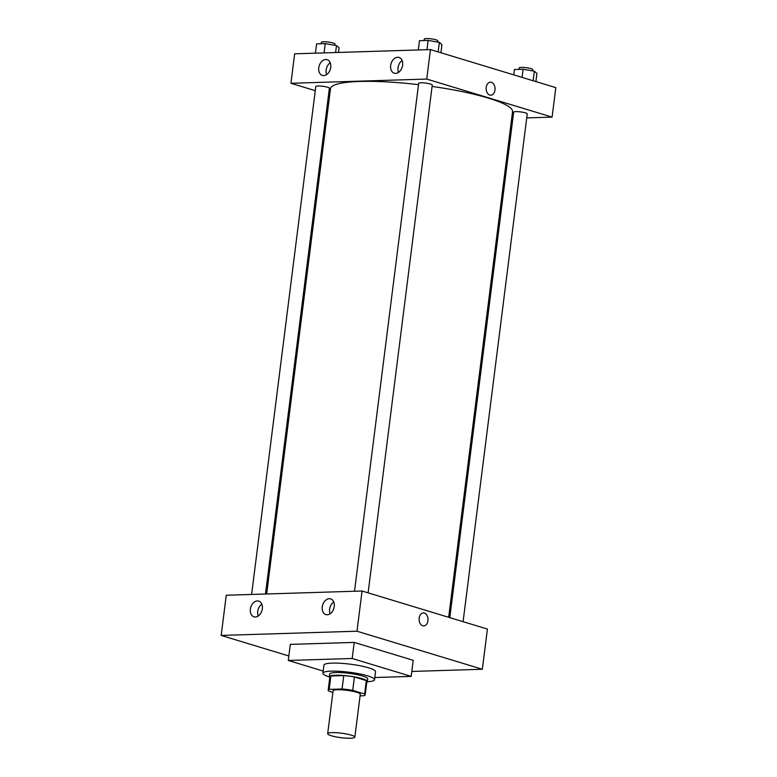 <?xml version="1.0" encoding="UTF-8"?>
<svg xmlns="http://www.w3.org/2000/svg" width="777" height="777" viewBox="0 0 777 777"><rect width="100%" height="100%" fill="white"/><g stroke="black" fill="none" stroke-linecap="round" stroke-linejoin="round"><path stroke-width="1.17" d="M331.284 735.751A13.695 2.253 7.2 0 1 327.68 733.721A13.695 2.253 7.2 0 1 341.55 733.206A13.695 2.253 7.2 0 1 354.846 737.159A13.695 2.253 7.2 0 1 346.086 738.15A13.695 2.253 7.2 0 1 331.284 735.751M327.68 733.721L333.1 690.84A13.695 2.253 7.2 0 1 346.96 690.326A13.695 2.253 7.2 0 1 360.266 694.269L354.846 737.159M360.072 695.842L364.18 695.706A18.658 3.059 7.2 0 0 365.19 694.891A18.658 3.059 7.2 0 0 364.607 693.987L352.719 690.374A18.658 3.059 7.2 0 0 342.065 688.995L329.176 689.393A18.658 3.059 7.2 0 0 328.176 690.219A18.658 3.059 7.2 0 0 328.758 691.122L332.906 692.385M342.065 688.995L343.755 675.592L330.876 676L329.176 689.393M328.176 690.219L329.866 676.816A18.658 3.059 7.2 0 1 330.876 676M343.755 675.592A18.658 3.059 7.2 0 1 354.409 676.971L352.719 690.374M365.19 694.891L366.89 681.487A18.658 3.059 7.2 0 0 366.307 680.584L354.409 676.971M366.793 682.206A19.172 3.147 -172.8 0 0 367.395 681.555A19.172 3.147 -172.8 0 0 356.187 677.223A19.172 3.147 -172.8 0 0 335.47 675.232A19.172 3.147 -172.8 0 0 329.351 676.748A19.172 3.147 -172.8 0 0 329.778 677.534M329.351 676.748L329.691 674.067A19.172 3.147 7.2 0 1 335.81 672.552A19.172 3.147 7.2 0 1 356.526 674.543A19.172 3.147 7.2 0 1 367.735 678.875L367.395 681.555M366.307 680.584L364.607 693.987M329.37 676.942A26.02 4.274 7.2 0 1 322.902 673.212A26.02 4.274 7.2 0 1 349.252 672.231A26.02 4.274 7.2 0 1 374.524 679.729A26.02 4.274 7.2 0 1 367.336 681.74M322.902 673.212L323.912 665.17A26.02 4.274 7.2 0 1 350.262 664.189A26.02 4.274 7.2 0 1 375.544 671.687L374.524 679.729M323.174 671.056L288.286 660.469L352.185 658.488L411.179 676.388L374.805 677.525M288.286 660.469L290.316 644.386L354.215 642.404L413.209 660.304L411.179 676.388M356.983 631.215L482.342 669.259L411.8 671.454L482.342 669.259L356.983 631.215L362.063 591.015L226.262 595.231L221.183 635.431L356.983 631.215L221.183 635.431L288.85 655.973L221.183 635.431M354.215 642.404L352.185 658.488M482.342 669.259L487.412 629.059L362.063 591.015M334.236 606.555A8.217 5.837 106.9 0 1 325.864 614.607A8.217 5.837 106.9 0 1 322.416 605.982A8.217 5.837 106.9 0 1 329.263 598.708A8.217 5.837 106.9 0 1 330.633 598.882A8.217 5.837 106.9 0 1 334.236 606.555M250.359 609.168A8.217 5.837 106.9 0 1 257.372 600.942A8.217 5.837 106.9 0 1 258.741 601.116A8.217 5.837 106.9 0 1 261.946 610.673A8.217 5.837 106.9 0 1 253.972 616.841A8.217 5.837 106.9 0 1 250.359 609.168M333.731 601.961A8.217 5.837 -73.1 0 0 330.138 613.772M261.839 604.185A8.217 5.837 -73.1 0 0 258.246 616.006M423.756 625.922A6.507 4.448 88.2 0 0 427.933 620.745A6.507 4.448 -91.8 0 1 423.756 625.922A6.507 4.448 -91.8 0 1 419.104 619.551A6.507 4.448 -91.8 0 1 423.348 612.917A6.507 4.448 -91.8 0 1 427.933 620.745A6.507 4.448 88.2 0 0 423.348 612.917M266.657 593.978L330.487 88.704A91.754 15.064 7.2 0 1 418.512 84.654M432.09 86.422A91.754 15.064 7.2 0 1 512.538 111.703L448.669 617.297M354.516 591.248L418.677 83.333A6.847 1.127 7.2 0 1 425.611 83.071A6.847 1.127 7.2 0 1 432.265 85.052L368.113 592.851M251.622 594.444L315.792 86.529A6.847 1.127 7.2 0 1 317.978 85.985A6.847 1.127 7.2 0 1 325.369 86.694A6.847 1.127 7.2 0 1 329.38 88.248L265.481 594.007M449.796 617.637L513.655 112.16A6.847 1.127 7.2 0 1 515.841 111.616A6.847 1.127 7.2 0 1 523.232 112.325A6.847 1.127 7.2 0 1 527.233 113.879L463.092 621.678M290.938 83.285L426.738 79.069L430.458 49.582L294.658 53.807L290.938 83.285L315.268 90.666M328.564 94.707L329.681 95.047M511.693 118.366L512.869 118.337M526.728 117.9L552.088 117.113L426.738 79.069M402.641 65.132A8.217 5.837 106.9 0 1 394.26 73.184A8.217 5.837 106.9 0 1 390.821 64.559A8.217 5.837 106.9 0 1 397.659 57.275A8.217 5.837 106.9 0 1 399.028 57.459A8.217 5.837 106.9 0 1 402.641 65.132M318.764 67.735A8.217 5.837 106.9 0 1 325.767 59.508A8.217 5.837 106.9 0 1 327.136 59.693A8.217 5.837 106.9 0 1 330.342 69.25A8.217 5.837 106.9 0 1 322.368 75.418A8.217 5.837 106.9 0 1 318.764 67.735M552.088 117.113L555.817 87.636L430.458 49.582M402.127 60.528A8.217 5.837 -73.1 0 0 398.543 72.348M330.235 62.762A8.217 5.837 -73.1 0 0 326.651 74.582M489.792 95.076A6.507 4.448 -91.8 0 1 486.159 88.112A6.507 4.448 -91.8 0 1 490.394 82.207A6.507 4.448 -91.8 0 1 495.046 88.578A6.507 4.448 -91.8 0 1 490.802 95.212A6.507 4.448 -91.8 0 1 489.792 95.076M490.802 95.212A6.507 4.448 88.2 0 0 495.046 88.578A6.507 4.448 88.2 0 0 490.394 82.207M535.897 81.585L536.926 73.436L534.343 71.202L523.106 69.24L514.452 69.512L513.782 74.874M534.343 71.202L533.139 80.75M523.106 69.24L522.076 77.389M519.055 69.367L519.24 67.929A6.847 1.127 7.2 0 1 526.175 67.677A6.847 1.127 7.2 0 1 532.828 69.648L532.663 70.911M338.481 52.438L339.073 47.805L336.48 45.571L325.242 43.609L316.598 43.881L315.423 53.157M336.48 45.571L335.596 52.535M325.242 43.609L324.067 52.894M321.192 43.735L321.377 42.298A6.847 1.127 7.2 0 1 328.312 42.045A6.847 1.127 7.2 0 1 334.965 44.017L334.8 45.28M440.928 52.758L441.958 44.61L439.364 42.376L428.127 40.414L419.483 40.686L418.308 49.961M439.364 42.376L438.16 51.923M428.127 40.414L426.962 49.699M424.087 40.54L424.261 39.103A6.847 1.127 7.2 0 1 431.196 38.85A6.847 1.127 7.2 0 1 437.849 40.822L437.694 42.084"/></g></svg>
